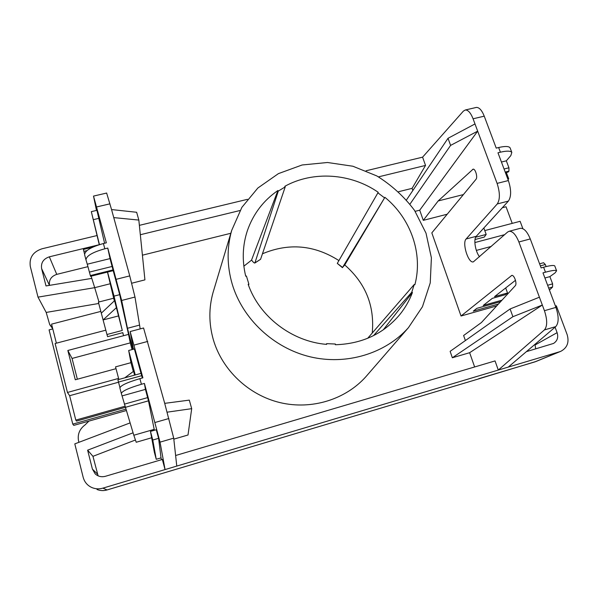 <?xml version="1.0" encoding="UTF-8"?>
<svg xmlns="http://www.w3.org/2000/svg" width="598" height="598" viewBox="0 0 598 598"><rect width="100%" height="100%" fill="white"/><g stroke="black" fill="none" stroke-linecap="round" stroke-linejoin="round"><path stroke-width="0.9" d="M477.466 379.259L173.016 470.207M477.51 379.252L173.801 469.968M535.995 361.484L477.593 379.222M175.618 455.512L495.047 360.923L498.298 370.065L559.556 351.766L534.754 361.932L478.804 378.676M474.64 366.97L469.639 352.708L542.326 305.047L512.905 316.701L510.094 308.964L539.411 297.199L544.434 310.706C547.432 319.878 547.424 326.284 544.404 329.932L498.298 370.065L176.776 466.081L173.712 438.155L164.712 403.351L189.304 400.122L191.696 408.666L167.134 412.172M173.883 469.938L107.064 489.941L102.901 488.14L176.776 466.081M326.164 344.336L326.65 343.656L326.643 344.381C291.839 341.622 259.308 316.611 248.177 284.349L248.88 284.162L246.421 276.022L245.718 276.201C241.951 260.541 242.519 245.337 247.4 230.604C253.246 213.89 263.412 200.532 277.898 190.53L278.302 191.091L254.86 263.023C254.21 263.15 253.126 262.171 251.609 260.085L243.857 266.177M372.24 333.049C374.759 305.899 365.595 283.205 344.747 264.966L342.579 267.418L384.895 197.318L344.747 264.966M338.902 260.571C314.376 244.956 288.894 242.698 262.447 253.784M373.518 335.65L411.768 292.243L412.441 292.489L383.258 329.864M254.905 262.993L260.571 259.308L285.231 186.868L284.827 186.307C313.188 170.617 350.884 173.278 378.22 192.294L337.287 263.397L342.46 267.672M251.571 260.018L277.898 190.53M105.577 490.308L107.087 489.941C103.596 490.943 100.225 490.779 96.966 489.47M52.527 327.906L49.612 324.28L46.196 312.433L38.003 297.131L30.296 266.409C29.108 257.708 32.995 251.833 41.95 248.805L97.063 235.537M78.899 442.326L78.592 441.1C77.329 434.537 79.459 429.155 84.983 424.961L88.93 421.104M102.901 488.14C99.171 489.209 95.553 489.037 92.055 487.632C87.472 485.591 84.512 482.152 83.182 477.331L74.795 443.88L130.013 422.935M507.837 179.108L508.704 178.809L508.008 179.564M506.342 172.516L508.704 178.809M139.371 225.349L247.452 199.328M366.096 170.766L422.592 157.162L425.529 165.437L378.489 176.866M38.003 297.131L94.701 287.668L98.969 301.975M91.8 278.384L46.009 285.934L41.613 268.584C40.806 262.784 43.377 258.867 49.342 256.826L98.962 244.776M555.4 305.997L556.342 305.817L567.151 334.633C569.371 342.295 567.248 347.864 560.767 351.332L559.556 351.766M555.079 327.203L557.112 332.667C558.525 337.392 557.329 340.987 553.516 343.446L526.39 351.646M278.302 191.091L285.231 186.868M377.824 192.795L384.499 197.826M384.895 197.318C410.699 218.3 423.205 253.597 414.87 284.775L414.205 284.528L367.688 338.304M414.205 284.528L411.768 292.243M412.441 292.489C409.451 300.473 405.257 307.813 399.86 314.511C383.595 333.826 362.089 343.902 335.343 344.74L335.343 344.014L326.65 343.656M232.211 284.102C226.934 265.863 226.762 247.976 231.688 230.424L241.884 207.342L257.85 188.026L278.399 173.637L302.125 164.981L327.48 162.499L352.895 166.237L376.807 175.924C391.585 185.111 404.166 196.607 414.549 210.414L426.015 233.168L431.397 257.835L430.239 282.899L422.457 306.722L408.419 327.689C385.321 353.642 346.421 365.565 309.891 356.752C273.376 347.887 242.571 318.861 232.211 284.102M248.88 284.162L248.514 285.276M367.449 374.909L366.036 376.538C345.622 399.479 311.737 410.116 280.148 402.641C248.581 395.121 222.105 369.975 213.292 339.559C208.799 323.608 208.739 307.873 213.09 292.37L213.71 290.307M87.921 266.663L56.75 274.37C51.219 276.276 48.797 279.939 49.492 285.358M122.134 395.883L145.426 389.388L148.476 400.832L154.194 429.357L133.81 435.239L121.349 393.506C122.052 391.099 128.742 388.02 141.412 384.267L144.417 383.43L160.032 442.146L165.063 469.58L162.327 459.451L105.51 476.27C101.57 477.301 98.132 476.509 95.202 473.893L92.413 469.094L87.622 450.174L92.959 456.326L135.44 440.001M98.102 475.836L92.959 456.326M87.622 450.174L133.062 432.81M133.81 435.239L136.209 442.258L151.645 437.773M154.194 429.357L154.336 430.291M156.25 459.286L152.774 440.031L150.464 431.405L154.344 452.2L156.25 459.286L161.026 457.874L161.52 459.69M77.351 379.207L72.052 358.441L130.274 342.878L132.083 349.576M116.019 368.682L75.303 379.767L67.843 350.48L72.052 358.441M67.843 350.48L128.54 334.387L130.274 342.878M535.711 348.888L534.956 344.351M491.272 246.421L476.344 250.413M474.864 242.564L504.645 234.663M98.737 303.485L46.196 312.433M87.278 264.211L90.537 276.321L113.201 270.662L110.025 258.598L87.278 264.211L85.985 259.913C86.232 255.929 92.511 252.221 104.829 248.79L107.767 248.073L121.656 300.465L127.449 328.287L132.98 349.337M96.48 210.429L93.512 196.092L106.339 242.818L103.409 243.528C91.105 246.952 84.841 250.682 84.617 254.726L85.977 259.861M110.025 258.598L107.767 248.073M92.6 247.221L83.391 249.463L84.565 253.978M91.113 276.179L94.701 287.668L110.219 283.751M133.436 349.217L130.14 331.554L142.9 377.824L139.895 378.654C127.239 382.391 120.572 385.501 119.884 387.967L121.342 393.477M144.417 383.43L145.426 389.388M119.921 387.526L117.896 379.775M116.446 307.626L103.103 319.937L101.309 313.18L114.577 300.667L122.284 330.462L106.96 334.506L107.595 336.667L122.807 332.645L123.547 335.71L122.725 332.667M124.758 377.839L133.571 371.283L134.61 375.133M138.833 220.071L113.762 217.605L111.557 209.569L136.65 212.275L138.833 220.071L144.925 279.871L131.709 283.22M107.558 272.075L114.031 296.122L122.284 330.462M114.33 300.899L107.476 272.09M106.96 334.506L103.103 319.937L118.382 315.961M101.309 313.18L98.378 302.132L113.613 298.23M140.186 328.893L134.984 297.042L129.751 275.895L113.762 217.605M111.557 209.569L106.638 193.049M191.696 408.666L188.004 435L173.816 439.141M164.712 403.351L143.572 327.996M125.759 409.182L72.777 424.124L49.081 329.887L52.788 328.922M56.384 343.177L51.578 324.123L100.838 311.401M72.777 424.124L73.786 425.38L126.193 410.579M135.253 374.953L128.667 350.495L130.947 362.672L115.534 366.858L118.875 379.453M130.947 362.672L133.309 371.478M124.892 406.281L75.797 420.095L69.637 395.697L118.516 382.227M69.637 395.697L67.454 392.46L118.598 378.414M156.28 429.76L158.597 438.334L161.026 457.874M141.053 373.406L142.339 377.981M128.667 350.495L134.393 348.963L141.001 373.376M75.797 420.095L76.551 421.089L148.476 400.832M99.261 244.679L91.322 211.64L99.455 244.619M67.454 392.46L55.121 343.506L105.816 330.186M104.59 243.244L96.921 210.324L91.322 211.64M128.54 334.387L119.697 294.672L113.201 270.662M114.031 296.122L119.697 294.672M510.094 308.964L450.13 351.34L452.35 357.761L469.639 352.708M465.386 340.554L463.614 335.508L481.405 322.554L515.267 285.724C517.345 283.848 514.19 274.594 511.761 275.431L461.028 316.006L431.823 232.876L476.001 179.31C477.907 177.374 475.373 168.539 473.093 169.174L438.162 200.958L423.287 220.356L447.214 214.219M415.161 211.333L419.721 210.182L423.287 220.356M425.529 165.437L412.082 188.363L412.837 190.523M412.082 188.363L398.604 191.704M230.835 233.272L142.414 255.182M463.405 194.582L438.162 200.958M240.015 210.511L140.328 234.73M422.592 157.162L463.413 111.079L465.371 109.972C468.159 109.95 470.731 112.887 473.078 118.785L477.675 131.149L450.608 145.396L448.022 138.288L474.991 123.943M510.273 148.326L510.064 147.788C508.771 146.166 504.966 146.076 498.65 147.519L496.22 148.11L484.245 116.169C481.883 110.294 479.275 107.378 476.412 107.416L475.806 107.558M479.521 256.759C475.335 251.601 473.324 239.103 476.262 236.307L508.397 201.085C511.365 196.637 511.357 189.79 508.375 180.551L497.97 152.789L500.406 152.191C506.723 150.733 510.528 150.808 511.813 152.4L510.834 155.6L506.327 160.825L501.438 162.028M505.445 172.732L508.106 172.075L508.935 171.148L508.943 167.784L506.327 160.825M554.869 266.192L554.75 265.886C553.741 265.056 550.018 265.505 543.604 267.224L541.123 267.911L530.262 238.931C527.264 231.65 523.975 228.1 520.387 228.294L519.968 228.406M508.278 367.082L555.766 326.613C558.883 322.95 558.936 316.544 555.931 307.402L542.984 272.875L545.466 272.187C551.887 270.453 555.602 269.982 556.603 270.774L555.131 272.845L549.883 276.612L544.905 278.003M549.435 290.075L552.597 287.01L552.619 283.871L549.883 276.612M546.109 266.573L545.331 264.503L543.56 262.724M505.691 287.944L507.53 292.99L494.546 296.623L515.498 280.305M501.984 300.174L483.206 305.458L492.333 298.35L505.243 294.732L507.53 292.99M475.006 239.529L484.268 237.077L486.189 234.438L483.842 228.002M419.721 210.182L477.675 131.149L497.095 183.392C500.07 192.661 500.13 199.515 497.259 203.948L466.126 238.983C461.895 242.982 468.301 263.494 473.31 261.894L507.65 232.024L509.16 231.269C512.665 231.097 515.902 234.67 518.877 241.981L539.411 297.199M452.35 357.761L512.905 316.701M409.981 204.105L450.608 145.396M448.022 138.288L406.52 199.896M496.691 305.929L461.028 316.006M498.418 304.046L473.272 311.147L476.823 308.351L500.631 301.646M486.189 234.438L475.672 237.219M522.891 228.713L520.118 221.297L484.784 230.589M502.35 207.723L506.043 206.766L512.224 223.375M342.579 267.418L337.287 263.397M260.571 259.308L255.032 262.799M52.706 328.608L50.21 325.372L52.714 328.646M534.664 361.947L535.516 361.67M41.613 268.584L49.462 285.366M49.342 256.826L56.75 274.37M92.413 469.094L97.467 474.072M557.112 332.667L535.165 344.926M104.829 248.79L103.409 243.528M141.412 384.267L139.895 378.654M116.221 279.303L129.751 275.895M96.629 206.953L109.98 203.828M134.034 345.091L147.728 341.428M127.449 328.287L139.364 325.148M154.994 422.502L168.875 418.518M160.032 442.146L173.712 438.155M124.324 404.166L147.654 397.61M152.774 440.031L158.597 438.334M118.479 382.077L141.711 375.679M83.877 251.369L86.927 250.622M93.452 219.63L99.051 218.307M89.364 272.105L112.147 266.446M90.313 275.581L113.044 269.907M121.656 300.465L134.984 297.042M498.65 147.519L500.406 152.191M543.604 267.224L545.466 272.187M530.262 238.931L518.877 241.981M555.931 307.402L544.434 310.706M512.127 275.416L511.342 275.633M555.766 326.613L544.404 329.932M508.397 201.085L497.259 203.948M508.375 180.551L497.095 183.392M476.262 236.307L466.126 238.983M484.245 116.169L473.078 118.785M552.597 287.01L548.695 288.109M552.619 283.871L547.633 285.268M545.331 264.503L540.36 265.871M473.504 169.204L472.584 169.428M508.935 171.148L505.198 172.075M508.943 167.784L504.047 169.002M173.846 469.961L107.087 489.941M50.21 325.372L49.612 324.28M560.767 351.332L536.017 361.476M231.688 230.424L213.09 292.37M408.419 327.689L366.036 376.538M84.617 254.726L85.985 259.913M119.884 387.967L121.349 393.506M130.14 331.554L143.602 327.988M150.464 431.405L156.28 429.73M117.881 379.73L141.046 373.361M106.683 193.042L93.512 196.092M511.813 152.4L510.064 147.788M556.603 270.774L554.75 265.886M476.412 107.416L465.371 109.972M539.59 263.815L543.612 262.709M509.16 231.269L520.387 228.294"/></g></svg>
